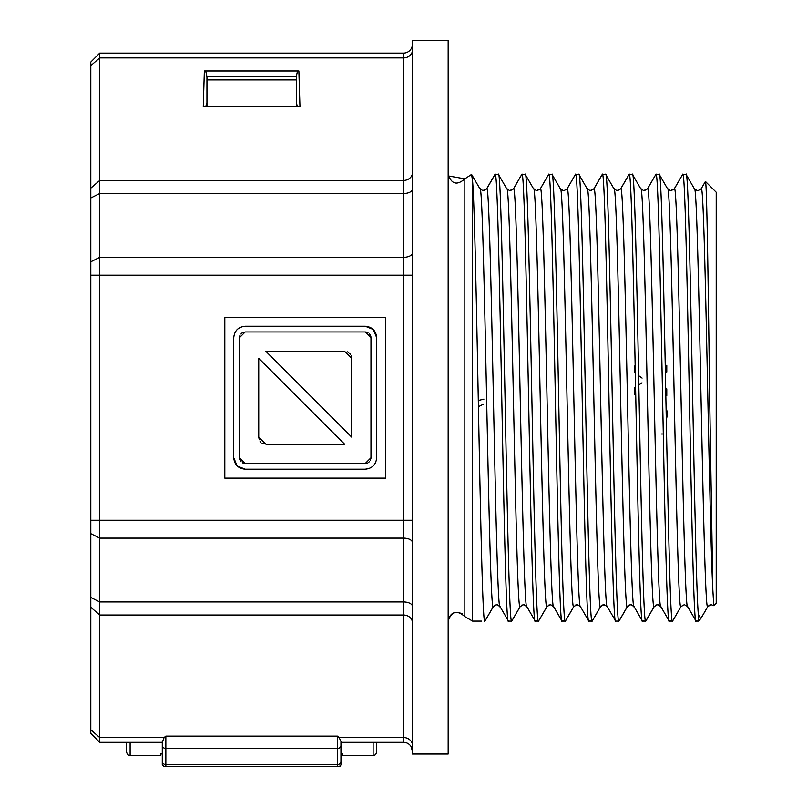<?xml version="1.0" encoding="UTF-8"?>
<svg xmlns="http://www.w3.org/2000/svg" width="807" height="807" viewBox="0 0 807 807"><rect width="100%" height="100%" fill="white"/><g stroke="black" fill="none" stroke-linecap="round" stroke-linejoin="round"><path stroke-width="1.21" d="M716.202 192.237L705.409 181.444L716.202 192.237L716.202 603.222L713.771 605.664M712.823 589.705C708.909 515.037 705.036 176.148 701.142 188.838L697.722 190.805L701.142 188.838L705.409 181.444C706.841 179.981 708.203 283.156 709.666 397.73L712.823 589.705L713.761 605.664L716.202 603.222M90.798 733.392L99.725 742.319L90.798 733.392L90.798 62.068L99.725 53.131L403.5 53.131A8.938 8.938 0 0 0 412.438 44.203A8.938 8.938 0 0 1 403.5 53.131L323.093 53.131M478.299 400.514L483.938 399.122L478.299 400.514M448.167 40.35L412.438 40.35L412.438 754.02L448.167 754.02L448.167 40.35L412.438 40.35M448.167 174.362C451.496 184.208 457.044 185.701 464.842 178.831L471.581 174.423L464.842 178.831L448.309 175.936M482.515 190.724L486.712 188.838L495.064 174.362C499.533 160.563 504.002 634.887 508.471 621.087L511.749 621.087C507.28 634.887 502.811 160.563 498.353 174.362L495.064 174.362L498.484 174.483L506.857 188.969L510.105 190.805L513.514 188.838L521.867 174.362C526.335 160.563 530.804 634.887 535.273 621.087L538.551 621.087C534.083 634.887 529.624 160.563 525.155 174.362L521.867 174.362L525.286 174.483L533.659 188.969L536.907 190.805L540.317 188.838L548.669 174.362C553.138 160.563 557.607 634.887 562.076 621.087L565.354 621.087C560.885 634.887 556.427 160.563 551.958 174.362L548.669 174.362L552.089 174.483L560.462 188.969L563.71 190.805L567.119 188.838L575.482 174.362C579.94 160.563 584.409 634.887 588.878 621.087L592.156 621.087C587.698 634.887 583.229 160.563 578.76 174.362L575.482 174.362L578.901 174.483L587.264 188.969L590.512 190.805L593.922 188.838L602.284 174.362C606.743 160.563 611.212 634.887 615.68 621.087L618.959 621.087C614.5 634.887 610.031 160.563 605.563 174.362L602.284 174.362L605.704 174.483L614.066 188.969L617.315 190.805L620.724 188.838L629.087 174.362C633.556 160.563 638.014 634.887 642.483 621.087L645.771 621.087C641.303 634.887 636.834 160.563 632.365 174.362L629.087 174.362L632.506 174.483L640.869 188.969L644.117 190.805L647.527 188.838L655.889 174.362C660.358 160.563 664.817 634.887 669.285 621.087L672.574 621.087C668.105 634.887 663.636 160.563 659.168 174.362L655.889 174.362L659.309 174.483L667.671 188.969L670.92 190.805L674.329 188.838L682.692 174.362C687.161 160.563 691.629 634.887 696.088 621.087L698.337 621.087L700.789 618.636L707.87 606.491L700.789 618.636L698.327 614.52C694.222 566.605 690.076 159.927 685.97 174.362L682.692 174.362L686.111 174.483L694.474 188.969L697.722 190.805L700.99 188.969M713.731 605.664L711.128 604.655L707.729 606.612C703.26 619.524 698.791 175.936 694.333 188.838M684.407 604.655L680.926 606.612L672.574 621.087L669.154 620.966L660.782 606.491L657.523 604.655L654.124 606.612L645.771 621.087L642.352 620.966L633.979 606.491L630.721 604.655L627.321 606.612L618.959 621.087L615.68 621.087L607.177 606.491L603.908 604.645L600.519 606.612L592.156 621.087L588.737 620.966L580.374 606.491L577.106 604.645L573.716 606.612L565.354 621.087L561.934 620.966L553.572 606.491L550.303 604.645L546.914 606.612L538.551 621.087L535.132 620.966L526.769 606.491L523.501 604.645L520.112 606.612L511.749 621.087L508.471 621.087L499.967 606.491L496.698 604.645L493.299 606.612L484.946 621.087C480.821 635.331 476.715 228.391 472.569 180.939L471.581 174.423L480.054 188.969L483.302 190.805L486.702 188.848C491.181 175.926 495.649 619.524 500.108 606.612M464.842 178.831L464.842 616.619L472.579 621.087L481.668 621.087M464.842 616.619C457.044 609.759 451.486 611.252 448.167 621.087C449.973 612.997 454.694 610.576 462.33 613.845L462.33 613.824M478.42 406.728L483.797 403.994L478.42 406.728M204.342 71.006L298.883 71.006L299.962 106.736L203.263 106.736L204.342 71.006M411.045 746.475L412.438 751.256L411.076 746.525M342.743 755.049L342.743 753.94L340.958 753.94L340.958 763.573M162.268 763.573L162.268 753.94L160.482 753.94L160.482 755.049M205.694 71.006L206.945 76.645L296.29 76.645L297.531 71.006M296.29 102.842L297.531 106.736L296.29 106.736L296.29 76.645M206.945 76.645L206.945 106.736L205.694 106.736L206.945 102.842M90.798 65.66L99.725 57.922L99.725 180.435L403.5 180.435L403.5 57.922L99.725 57.922L99.725 53.131L180.143 53.131M90.798 261.811L99.725 257.342L99.725 180.435L90.798 188.172M412.438 751.256A8.938 8.938 0 0 0 403.5 742.319L403.5 257.342L99.725 257.342L99.725 742.319L162.268 742.319L164.103 737.537L165.839 736.105L337.387 736.105L339.122 737.537L340.958 741.371L340.958 764.865L340.08 766.448M707.729 606.612L700.789 618.636L698.337 621.087L698.337 614.531M684.326 604.655L681.078 606.491L672.574 621.087L680.926 606.612L684.326 604.655L687.584 606.491L695.957 620.966L698.337 621.087M403.5 742.319L340.958 742.319M339.777 766.569L339.071 766.65M385.635 317.322L385.635 478.137L224.81 478.137L224.81 317.322L385.635 317.322M340.958 764.865L339.172 766.65L164.073 766.65L162.268 764.865L162.268 745.648A3.571 2.774 0 0 0 165.839 748.422L337.387 748.422A3.571 2.774 0 0 0 340.958 745.648M162.268 741.371L162.268 745.648M375.891 461.977L375.316 463.218M373.348 465.851L370.706 467.828M369.475 468.403L365.258 469.2C372.168 468.494 375.981 464.681 376.698 457.771L376.698 337.689L373.348 329.599M365.258 469.2L245.177 469.2L237.268 466.022M237.097 465.851L233.748 457.771L233.748 337.689C234.464 330.779 238.267 326.966 245.177 326.25L365.258 326.25L373.177 329.438M365.258 326.25C372.198 326.936 376.012 330.749 376.698 337.689M233.748 337.689C234.434 330.749 238.247 326.936 245.177 326.25M245.177 469.2C238.247 468.524 234.434 464.711 233.748 457.771M239.467 457.771L239.467 337.689L245.177 331.97L365.258 331.97L370.978 337.689L370.978 457.771L365.258 463.49L245.177 463.49L239.467 457.771M244.118 332.07L243.078 332.373M242.453 332.666L241.142 333.644M240.153 334.966L239.861 335.581M239.558 336.62L239.467 337.689M239.558 458.84L239.861 459.869M240.153 460.494L241.142 461.816M242.453 462.794L243.078 463.087M244.118 463.389L245.177 463.49M366.328 463.389L367.367 463.087M367.982 462.794L369.303 461.816M370.292 460.494L370.574 459.869M370.877 458.84L370.978 457.771M370.877 336.62L370.574 335.581M370.292 334.966L369.303 333.644M367.982 332.666L367.367 332.373M366.328 332.07L365.258 331.97M263.264 443.699L261.993 443.043M260.843 442.105L259.904 440.955M259.249 439.684L258.744 437.051L265.896 444.203L344.549 444.203A7.152 7.152 0 0 0 344.619 444.203L258.744 358.328A7.152 7.152 0 0 0 258.744 358.399L258.744 437.051M347.181 351.761L348.442 352.407M349.602 353.345L350.541 354.505M351.196 355.776L351.691 358.399L344.549 351.257L265.896 351.257A7.152 7.152 0 0 0 265.826 351.257L351.691 437.122A7.152 7.152 0 0 0 351.691 437.051L351.691 358.399M376.698 742.319L376.698 751.65L376.698 742.319M635.19 366.61L634.393 366.045L634.393 372.652L635.321 373.308M638.64 375.659L642.09 378.1M641.989 382.831L638.821 384.929L641.989 382.831M634.393 387.874L635.583 387.088L634.393 387.874L634.393 394.684L635.704 393.755M665.815 394.885L666.774 395.561L666.774 388.924L665.684 388.167M665.392 372.925L666.774 372.007L666.774 365.258L665.271 366.317M667.52 413.749L666.3 420.245L667.52 413.749L666.047 406.849M666.774 444.728L666.562 434.005M663.283 434.005L661.498 434.005M484.946 621.087L493.45 606.491L484.946 621.087M494.762 605.169L497.324 604.695M511.749 621.087L520.253 606.491L511.749 621.087M521.564 605.169L524.116 604.695M538.551 621.087L547.055 606.491L538.551 621.087M548.367 605.169L550.899 604.695M575.169 605.169L577.106 604.655L573.858 606.491L565.495 620.966L573.716 606.612C569.248 619.524 564.779 175.936 560.31 188.838M577.106 604.655L577.691 604.695M601.972 605.169L603.908 604.655L600.66 606.491L592.298 620.966L600.519 606.612C596.05 619.524 591.581 175.936 587.113 188.838M603.908 604.655L604.483 604.695M628.774 605.169L630.721 604.655L627.473 606.491L619.1 620.966L627.321 606.612C622.853 619.524 618.384 175.936 613.915 188.838M630.721 604.655L631.276 604.695M655.577 605.169L657.523 604.655L654.275 606.491L645.903 620.966L654.124 606.612C649.655 619.524 645.186 175.936 640.718 188.838M657.523 604.655L658.068 604.685M674.188 188.969L682.692 174.362L674.329 188.838L670.193 190.734M647.385 188.969L655.889 174.362L647.527 188.838L643.381 190.734M620.583 188.969L629.087 174.362L620.724 188.848L616.568 190.734M593.781 188.969L602.284 174.362L593.922 188.848L589.766 190.734M567.119 188.838L575.341 174.483L567.109 188.848C571.588 175.936 576.057 619.524 580.526 606.612M563.72 190.805L562.953 190.724M553.723 606.612C549.254 619.524 544.786 175.926 540.317 188.838L548.538 174.483L540.307 188.848M540.165 188.969L536.141 190.724M513.514 188.838L521.736 174.483L513.504 188.848C517.983 175.926 522.452 619.524 526.91 606.612M513.363 188.969L509.328 190.724M486.56 188.969L494.923 174.483L486.712 188.838M296.29 79.933L206.945 79.933M126.528 742.319L126.528 751.65M472.579 621.087L472.569 180.929M412.438 753.93L448.167 753.93M412.438 50.185A8.938 7.737 180 0 1 403.5 57.922L403.5 53.131M90.798 197.987L99.725 193.519L403.5 193.519L403.5 180.435A8.938 7.737 0 0 0 412.438 172.698M90.798 275.207L412.438 275.207M90.798 520.243L412.438 520.243M90.798 533.649L99.725 538.118L403.5 538.118A8.938 4.469 180 0 1 412.438 542.576M90.798 597.473L99.725 601.941L403.5 601.941A8.938 4.469 180 0 1 412.438 606.4M90.798 607.278L99.725 615.015L403.5 615.015A8.938 7.737 180 0 1 412.438 622.752M90.798 729.8L99.725 737.537L164.103 737.537M339.122 737.537L403.5 737.537A8.938 7.737 180 0 1 412.438 745.275M412.438 189.05A8.938 4.469 180 0 1 403.5 193.519L403.5 257.342A8.938 4.469 180 0 0 412.438 252.873M687.735 606.612C683.267 619.524 678.798 175.936 674.329 188.838M479.903 188.838C484.371 175.926 488.84 619.534 493.299 606.612M337.387 736.105L337.387 764.562A3.571 3.097 0 0 0 340.958 761.465M165.839 736.105L165.839 764.562A3.571 3.097 180 0 1 162.268 761.465M681.078 606.491L680.926 606.612C676.458 619.524 671.989 175.936 667.52 188.838M165.839 766.166L165.839 764.562L337.387 764.562L337.387 766.166M660.933 606.612C656.464 619.524 651.995 175.936 647.527 188.838M506.705 188.838C511.174 175.926 515.643 619.524 520.112 606.612M634.131 606.612C629.662 619.524 625.193 175.936 620.724 188.838M533.508 188.838C537.976 175.926 542.445 619.524 546.914 606.612M607.328 606.612C602.859 619.524 598.391 175.936 593.922 188.838M342.743 755.725L373.127 755.725L373.127 742.319M126.528 752.154L127.577 754.676L130.109 755.725L130.109 742.319M373.127 755.725L375.648 754.676L376.698 752.154M709.978 604.826L707.87 606.491M130.109 755.725L160.482 755.725M496.698 604.645L493.45 606.491M523.501 604.645L520.253 606.491M550.303 604.645L547.055 606.491M566.968 188.969L563.71 190.805"/></g></svg>
